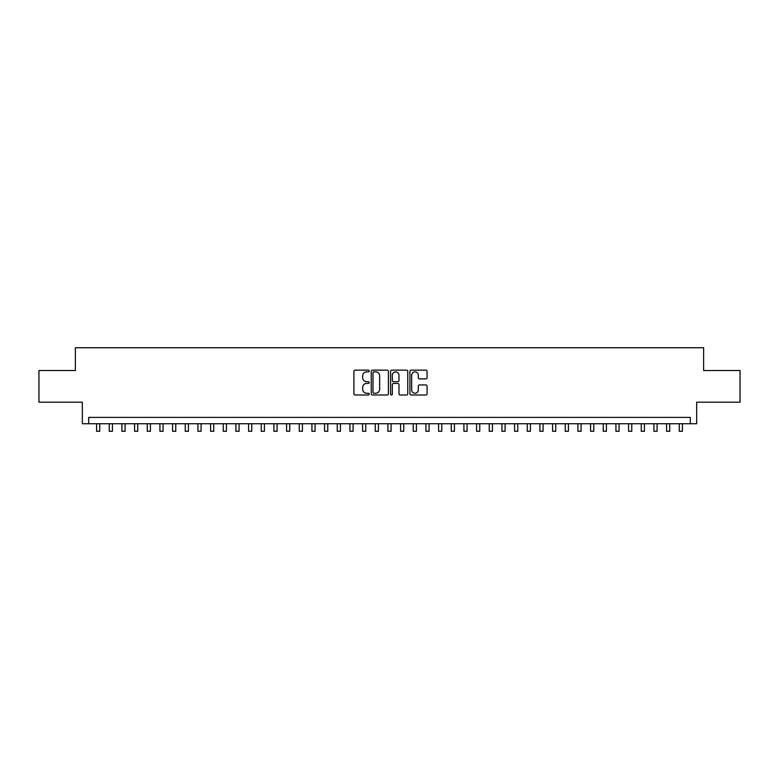 <?xml version="1.0" encoding="UTF-8"?>
<svg xmlns="http://www.w3.org/2000/svg" width="779" height="779" viewBox="0 0 779 779"><rect width="100%" height="100%" fill="white"/><g stroke="black" fill="none" stroke-linecap="round" stroke-linejoin="round"><path stroke-width="1.17" d="M369.236 370.999A0.867 0.867 0 0 0 368.36 370.132L355.156 370.132A1.246 1.246 0 0 0 353.909 371.379L353.909 393.755A1.246 1.246 0 0 0 355.156 395.002L368.36 395.002A0.867 0.867 0 0 0 369.236 394.125A0.867 0.867 0 0 0 368.36 393.259L366.656 393.259A3.983 3.983 0 0 1 362.673 389.276L362.673 387.416A3.983 3.983 0 0 1 366.656 383.434L368.36 383.434A0.867 0.867 0 0 0 369.236 382.567A0.867 0.867 0 0 0 368.36 381.691L366.656 381.691A3.983 3.983 0 0 1 362.673 377.718L362.673 375.848A3.983 3.983 0 0 1 366.656 371.875L368.36 371.875A0.867 0.867 0 0 0 369.236 370.999M425.84 378.896A1.246 1.246 0 0 0 427.077 377.649L427.077 371.379A1.246 1.246 0 0 0 425.84 370.132L411.166 370.132A1.246 1.246 0 0 0 409.92 371.379L409.92 393.755A1.246 1.246 0 0 0 411.166 395.002L425.84 395.002A1.246 1.246 0 0 0 427.077 393.755L427.077 386.17A1.246 1.246 0 0 0 425.84 384.923L419.56 384.923A1.246 1.246 0 0 0 418.313 386.17L418.313 389.928A3.33 3.33 0 0 1 414.993 393.259A3.33 3.33 0 0 1 411.663 389.928L411.663 375.196A3.33 3.33 0 0 1 414.993 371.875A3.33 3.33 0 0 1 418.313 375.196L418.313 377.649A1.246 1.246 0 0 0 419.56 378.896L425.84 378.896M690.33 423.727L696.669 423.727L696.669 402.198L740.05 402.198L740.05 370.531L703.632 370.531L703.632 347.736L75.368 347.736L75.368 370.531L38.95 370.531L38.95 402.198L82.331 402.198L82.331 423.727L690.33 423.727L690.33 417.398L88.67 417.398L88.67 423.727M388.409 371.379A1.246 1.246 0 0 0 387.173 370.132L372.498 370.132A1.246 1.246 0 0 0 371.252 371.379L371.252 393.755A1.246 1.246 0 0 0 372.498 395.002L387.173 395.002A1.246 1.246 0 0 0 388.409 393.755L388.409 371.379M391.827 370.132L406.502 370.132A1.246 1.246 0 0 1 407.748 371.379L407.748 393.755A1.246 1.246 0 0 1 406.502 395.002L400.221 395.002A1.246 1.246 0 0 1 398.984 393.755L398.984 384.68A1.246 1.246 0 0 0 397.738 383.434L393.57 383.434A1.246 1.246 0 0 0 392.324 384.68L392.324 394.125A0.867 0.867 0 0 1 391.457 395.002A0.867 0.867 0 0 1 390.591 394.125L390.591 371.379A1.246 1.246 0 0 1 391.827 370.132M373.862 371.875A0.867 0.867 0 0 0 372.995 372.742L372.995 392.392A0.867 0.867 0 0 0 373.862 393.259L375.673 393.259A3.983 3.983 0 0 0 379.646 389.276L379.646 375.848A3.983 3.983 0 0 0 375.673 371.875L373.862 371.875M398.984 375.264A3.33 3.33 0 0 0 395.654 371.934A3.33 3.33 0 0 0 392.324 375.264L392.324 380.454A1.246 1.246 0 0 0 393.57 381.691L397.738 381.691A1.246 1.246 0 0 0 398.984 380.454L398.984 375.264M96.586 423.727L96.586 431.264L99.751 431.264L99.751 423.727M109.255 423.727L109.255 431.264L112.419 431.264L112.419 423.727M121.913 423.727L121.913 431.264L125.088 431.264L125.088 423.727M134.582 423.727L134.582 431.264L137.747 431.264L137.747 423.727M147.25 423.727L147.25 431.264L150.415 431.264L150.415 423.727M159.919 423.727L159.919 431.264L163.084 431.264L163.084 423.727M172.587 423.727L172.587 431.264L175.752 431.264L175.752 423.727M185.246 423.727L185.246 431.264L188.421 431.264L188.421 423.727M197.915 423.727L197.915 431.264L201.079 431.264L201.079 423.727M210.583 423.727L210.583 431.264L213.748 431.264L213.748 423.727M223.252 423.727L223.252 431.264L226.416 431.264L226.416 423.727M235.92 423.727L235.92 431.264L239.085 431.264L239.085 423.727M248.579 423.727L248.579 431.264L251.753 431.264L251.753 423.727M261.247 423.727L261.247 431.264L264.412 431.264L264.412 423.727M273.916 423.727L273.916 431.264L277.081 431.264L277.081 423.727M286.584 423.727L286.584 431.264L289.749 431.264L289.749 423.727M299.253 423.727L299.253 431.264L302.418 431.264L302.418 423.727M311.921 423.727L311.921 431.264L315.086 431.264L315.086 423.727M324.58 423.727L324.58 431.264L327.755 431.264L327.755 423.727M337.249 423.727L337.249 431.264L340.413 431.264L340.413 423.727M349.917 423.727L349.917 431.264L353.082 431.264L353.082 423.727M362.586 423.727L362.586 431.264L365.75 431.264L365.75 423.727M375.254 423.727L375.254 431.264L378.419 431.264L378.419 423.727M387.913 423.727L387.913 431.264L391.087 431.264L391.087 423.727M400.581 423.727L400.581 431.264L403.746 431.264L403.746 423.727M413.25 423.727L413.25 431.264L416.414 431.264L416.414 423.727M425.918 423.727L425.918 431.264L429.083 431.264L429.083 423.727M438.587 423.727L438.587 431.264L441.751 431.264L441.751 423.727M451.245 423.727L451.245 431.264L454.42 431.264L454.42 423.727M463.914 423.727L463.914 431.264L467.079 431.264L467.079 423.727M476.582 423.727L476.582 431.264L479.747 431.264L479.747 423.727M489.251 423.727L489.251 431.264L492.416 431.264L492.416 423.727M501.919 423.727L501.919 431.264L505.084 431.264L505.084 423.727M514.588 423.727L514.588 431.264L517.753 431.264L517.753 423.727M527.247 423.727L527.247 431.264L530.421 431.264L530.421 423.727M539.915 423.727L539.915 431.264L543.08 431.264L543.08 423.727M552.584 423.727L552.584 431.264L555.748 431.264L555.748 423.727M565.252 423.727L565.252 431.264L568.417 431.264L568.417 423.727M577.921 423.727L577.921 431.264L581.085 431.264L581.085 423.727M590.579 423.727L590.579 431.264L593.754 431.264L593.754 423.727M603.248 423.727L603.248 431.264L606.413 431.264L606.413 423.727M615.916 423.727L615.916 431.264L619.081 431.264L619.081 423.727M628.585 423.727L628.585 431.264L631.75 431.264L631.75 423.727M641.253 423.727L641.253 431.264L644.418 431.264L644.418 423.727M653.912 423.727L653.912 431.264L657.087 431.264L657.087 423.727M666.581 423.727L666.581 431.264L669.745 431.264L669.745 423.727M679.249 423.727L679.249 431.264L682.414 431.264L682.414 423.727"/></g></svg>
